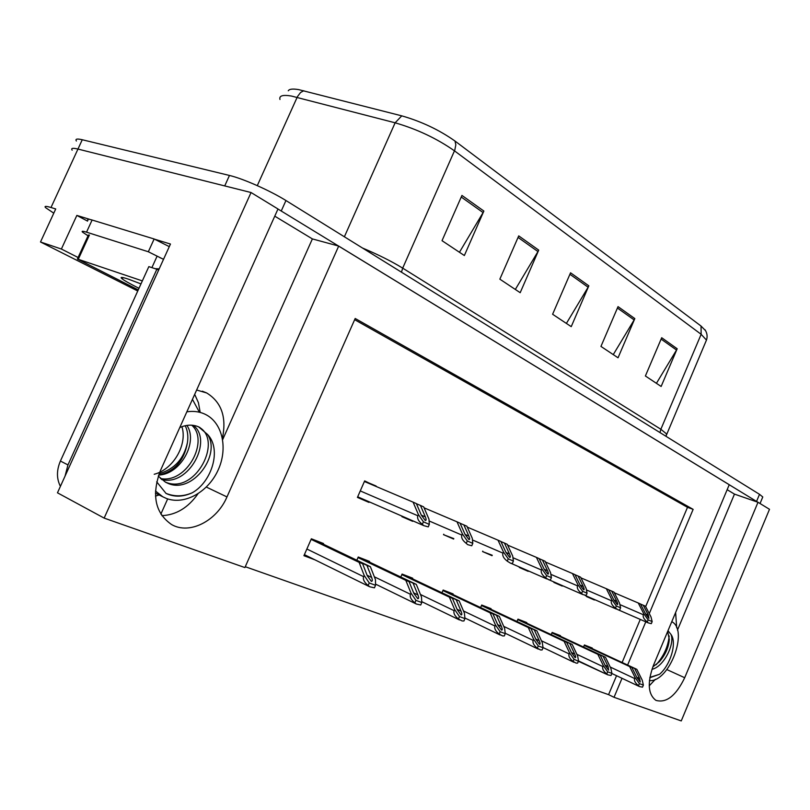 <?xml version="1.0" encoding="UTF-8"?>
<svg xmlns="http://www.w3.org/2000/svg" width="810" height="810" viewBox="0 0 810 810"><rect width="100%" height="100%" fill="white"/><g stroke="black" fill="none" stroke-linecap="round" stroke-linejoin="round"><path stroke-width="1.21" d="M675.631 612.492L676.674 627.801M194.694 394.359L198.42 402.681L200.141 412.118M222.416 438.23C226.78 417.251 221.535 402.155 206.692 392.961L196.648 390.015M53.784 213.172L45.603 207.674C44.064 206.034 45.866 205.973 51 207.512L77.962 149.06C72.728 147.795 70.794 148.159 72.151 150.174C70.794 148.159 72.728 147.795 77.962 149.06L251.049 192.527L277.992 208.99L160.41 470.63C151.409 495.062 155.105 513.014 171.507 524.495C189.459 535.096 216.847 520.941 226.972 496.925L338.691 246.078L729.243 484.704L653.437 665.374C647.17 682.688 648 694.352 655.918 700.366C666.367 703.313 675.965 695.77 684.703 677.727L757.998 502.271L769.5 509.298L681.25 720.92L614.031 697.299L622.019 678.304M161.858 515.656C176.124 514.988 188.153 507.718 197.923 493.857M87.571 221.12L76.849 215.419L89.94 219.419M154.437 239.142L170.465 244.043L57.469 492.814L104.146 518.096L251.049 192.527M78.084 257.489L61.388 249.035L76.849 215.419M61.388 249.035L40.5 241.987L137.761 291.003M51 207.512L55.728 208.96L40.5 241.987M649.266 613.585L693.137 509.358L355.185 318.482L244.893 567.567L104.146 518.096M627.608 665.04L645.803 621.817M727.157 489.685L734.467 494.11L757.998 502.271M222.669 439.627L312.376 238.91L274.772 216.169M312.376 238.91L338.691 246.078M167.67 498.909L160.846 514.117M245.268 566.716L608.573 694.646L614.031 697.299M645.671 606.609L687.498 507.313L354.648 319.687M687.498 507.313L693.137 509.358M608.573 694.646L616.552 675.712M622.12 662.499L640.275 619.417M323.241 544.148L323.514 543.52L311.364 538.792L303.922 555.701L314.867 559.801M369.33 562.049L369.593 561.431L358.243 557.017L356.845 560.226M452.871 594.479L453.114 593.912L443.141 590.034L441.966 592.758M490.84 609.221L491.073 608.674L481.697 605.029L480.613 607.561M526.571 623.103L526.794 622.566L517.965 619.134L516.962 621.483M560.257 636.184L560.469 635.668L552.147 632.428L551.205 634.625M412.452 578.785L412.705 578.198L402.074 574.067L400.798 577.014M592.069 648.537L592.282 648.03L584.405 644.973L583.534 647.028M375.951 486.395L364.662 480.897L357.423 497.411L368.945 502.392L369.198 501.825M402.104 516.173L401.892 516.659L412.665 521.326L412.867 520.86M482.77 551.114L482.568 551.59L492.247 555.245M519.473 567.02L528.383 570.908M554.03 581.985L562.434 585.65M443.728 534.205L443.515 534.681L453.813 538.599M586.622 596.109L594.56 599.572M586.45 596.535L594.388 599.987M443.536 534.651L453.62 539.055M553.848 582.41L562.251 586.086M519.281 567.456L528.201 571.344M482.578 551.559L492.055 555.69M401.902 516.628L412.665 521.326M364.561 481.13L376.113 486.02M357.433 497.37L368.945 502.392M677.454 630.139L734.467 494.11M655.422 679.266L649.225 685.827M288.269 90.791C289.281 89.029 292.714 88.634 298.566 89.596L401.76 115.85C421.433 121.48 439.182 129.883 454.997 141.041L701.035 326.045L705.601 330.713M277.982 209.031L757.856 502.22M76.383 141.011C75.046 138.935 77.011 138.52 82.266 139.745L77.962 149.06L224.724 185.915L229.463 175.456C242.949 178.575 270.52 190.826 285.95 200.536L759.517 494.323L762.777 496.965L762.544 497.522M82.266 139.745L229.463 175.456M677.18 348.766L661.142 386.461L645.388 375.982L661.699 337.729L677.18 348.766L676.522 350.041L661.122 339.096M538.711 250.118L520.192 292.693L499.851 279.156L518.724 235.882L538.711 250.118L537.962 251.566L518.056 237.421M483.864 211.045L464.353 255.535L442.027 240.681L461.943 195.433L483.864 211.045L483.084 212.564L461.234 197.032M634.827 318.593L618.04 357.787L600.949 346.417L618.03 306.625L634.827 318.593L634.149 319.92L617.422 308.043M588.829 285.829L571.232 326.643L552.612 314.26L570.554 272.798L588.829 285.829L588.121 287.216L569.916 274.276M566.392 323.423L588.121 287.216M613.261 354.608L634.149 319.92M459.452 252.274L483.084 212.564M515.322 289.453L537.962 251.566M656.424 383.322L676.522 350.041M648.375 615.165L648.921 618.384L645.6 613.939L640.477 603.987L638.25 602.984L643.768 613.727L643.342 614.749C642.654 616.926 643.97 619.316 647.291 621.908L648.263 622.9L651.301 623.659L652.171 621.594L650.987 616.906L645.469 606.224L643.262 605.232L648.375 615.165L645.621 613.97M614.324 592.768L638.25 602.984M640.518 604.058L643.262 605.232M643.768 613.727L648.152 619.852L652.171 621.594M648.152 619.852L647.291 621.908M584.344 645.114L634.635 668.483L639.657 678.608L640.214 682L636.883 677.555L631.861 667.42L629.643 666.559L635.05 677.504L634.625 678.517C633.947 680.673 635.242 683.063 638.523 685.665L639.495 686.576L642.522 687.153L643.383 685.108L642.249 680.218L636.842 669.333L584.405 644.973M584.212 645.438L629.643 666.559M584.273 645.297L631.861 667.42M634.635 668.483L636.842 669.333M635.05 677.504L639.384 683.62L643.383 685.108M639.384 683.62L638.523 685.665M616.774 601.233C617.868 603.561 618.04 604.655 617.281 604.523L613.828 599.937L608.705 589.751L606.336 588.698L611.854 599.683L611.408 600.726C610.699 602.974 612.046 605.424 615.448 608.097L618.253 609.9L619.711 609.95L620.602 607.834L619.508 603.055L614 592.12L611.651 591.077L616.774 601.233L613.838 599.977M580.942 577.864L606.336 588.698M608.745 589.832L611.651 591.077M611.854 599.683L616.339 605.971L620.602 607.834M616.339 605.971L615.448 608.097M583.21 586.45C584.304 588.829 584.435 589.943 583.625 589.791L580.081 585.073L574.978 574.644L572.457 573.521L577.965 584.769L577.5 585.843C576.76 588.161 578.137 590.682 581.62 593.426L582.734 594.51L586.156 595.39L587.078 593.214L586.106 588.354L580.598 577.165L578.107 576.052L583.21 586.45L580.102 585.103M545.444 562.008L572.457 573.521M575.019 574.736L578.107 576.052M577.965 584.769L582.552 591.239L587.078 593.214M582.552 591.239L581.62 593.426M547.519 570.716C548.593 573.156 548.694 574.29 547.823 574.118L544.188 569.248L539.106 558.576L536.422 557.381L541.9 568.904L541.424 570.007C540.655 572.387 542.062 574.989 545.636 577.813L548.826 579.818L550.456 579.899L551.418 577.651L550.567 572.71L545.09 561.259L542.437 560.074L547.519 570.716L544.209 569.288M507.637 545.12L536.422 557.381M539.146 558.677L542.437 560.074M541.9 568.904L546.598 575.556L551.418 577.651M546.598 575.556L545.636 577.813M552.086 632.559L603.146 656.353L608.158 666.721L608.634 670.174L605.222 665.607L600.21 655.229L597.851 654.318L603.258 665.526L602.822 666.559C602.113 668.787 603.44 671.237 606.791 673.91L607.834 674.862L611.044 675.489L611.925 673.394L610.882 668.402L605.485 657.254L552.44 632.539M551.944 632.904L597.851 654.318M552.005 632.752L600.21 655.229M603.146 656.353L605.485 657.254M603.258 665.526L607.682 671.804L611.925 673.394M607.682 671.804L606.791 673.91M517.914 619.255L569.744 643.494L574.746 654.105C575.819 656.535 575.94 657.71 575.13 657.629L571.637 652.931L566.635 642.3L564.124 641.328L569.511 652.809L569.065 653.872C568.326 656.171 569.683 658.692 573.126 661.436L576.102 663.127L577.631 663.106L578.542 660.95L577.621 655.867L572.224 644.446L518.673 619.407M517.752 619.63L564.124 641.328M517.823 619.458L566.635 642.3M569.744 643.494L572.224 644.446M569.511 652.809L574.037 659.269L607.621 674.76M574.037 659.269L573.126 661.436M481.656 605.131L534.256 629.826L539.237 640.7C540.29 643.191 540.381 644.385 539.511 644.294L535.916 639.444L530.945 628.55L528.282 627.527L533.638 639.292L533.172 640.386C532.413 642.755 533.79 645.347 537.313 648.172L540.493 649.954L542.113 649.954L543.064 647.727L542.265 642.543L536.898 630.838L482.861 605.485M481.484 605.536L528.282 627.527M481.555 605.353L530.945 628.55M534.256 629.826L536.898 630.838M533.638 639.292L538.265 645.945L543.064 647.727M538.265 645.945L537.313 648.172M443.11 590.115L496.479 615.276L501.42 626.424C502.453 628.975 502.504 630.2 501.562 630.079L497.887 625.087L492.946 613.919L490.111 612.826L495.426 624.885L494.94 626.019C494.151 628.459 495.558 631.132 499.173 634.048L502.565 635.921L504.286 635.941L505.268 633.643L504.61 628.347L499.294 616.359L444.822 590.692M442.918 590.561L490.111 612.826M442.999 590.358L492.946 613.919M496.479 615.276L499.294 616.359M495.426 624.885L500.155 631.739L505.268 633.643M500.155 631.739L499.173 634.048M155.449 491.012L162.83 496.813L166.445 498.474C184.386 505.339 207.937 492.176 217.89 470.559C228.086 449.054 222.831 423.306 205.872 414.629L204.373 413.91C198.987 411.541 193.134 410.852 186.837 411.834M154.214 474.265C173.401 469.517 187.687 444.305 181.906 426.688M179.769 427.558C186.452 424.632 192.719 424.389 198.571 426.829L207.471 434.383C221.586 454.45 192.577 494.546 167.923 483.327L165.473 482.183L158.274 476.108M197.63 426.455L197.913 426.597C224.289 438.787 195.554 495.477 165.372 482.071M191.757 425.199C209.587 440.67 186.766 483.904 160.461 478.528M193.286 425.361C213.303 440.184 188.963 486.83 161.534 479.49M185.176 425.736C187.616 430.464 188.365 436.074 187.444 442.584C183.951 458.825 174.514 469.192 159.135 473.688M186.897 425.412C198.268 441.652 180.903 474.376 158.628 475.065M207.471 434.383C221.899 449.034 212.038 481.515 192.426 492.693C183.08 497.016 174.282 497.269 166.04 493.432L156.684 481.818M158.638 270.084L156.856 269.254L67.959 464.92L65.053 476.118M156.856 269.254L148.838 266.622L60.416 461.042C56.497 470.266 56.497 478.69 60.406 486.334M155.044 268.667L159.185 268.859M169.28 246.635L154.143 238.98L92.107 220.016C88.28 218.872 86.923 218.902 88.027 220.128M88.047 235.781L82.519 232.136C81.385 230.971 82.721 230.982 86.528 232.166L148.331 251.758L154.143 238.98M163.519 259.332L148.331 251.758M192.426 492.693C183.465 496.631 174.626 496.844 165.888 493.32M649.417 680.623C669.242 682.385 689.006 630.19 671.763 621.685M667.653 631.496L669.293 639.475C668.625 647.473 665.334 654.885 659.421 661.699L652.819 666.903M651.949 669.313C663.754 666.873 675.044 643.98 671.004 634.463L667.987 630.706M671.004 634.463C677.342 642.998 670.164 665.435 659.522 674.284L649.812 677.727M659.522 674.284L649.873 677.393M669.181 635.961C668.128 646.572 663.775 656.171 656.11 664.757M138.986 288.309C129.62 283.601 123.849 280.321 121.652 278.448C119.92 276.817 122.34 277.111 128.911 279.328L140.981 283.905M159.793 257.58L163.549 259.261M138.257 289.899L77.395 259.008L142.347 280.908M509.48 553.959C510.543 556.45 510.604 557.594 509.652 557.401L505.926 552.39L500.884 541.455L498.018 540.179L503.455 551.985L502.959 553.129C502.159 555.579 503.587 558.262 507.262 561.168L510.675 563.284L512.406 563.396L513.398 561.077L512.7 556.055L507.262 544.32L504.438 543.054L509.48 553.959L505.946 552.43M467.269 527.107L498.018 540.179M500.924 541.556L504.438 543.054M503.455 551.985L508.255 558.829L513.398 561.077M508.255 558.829L507.262 561.168M468.848 536.058C469.891 538.61 469.901 539.774 468.889 539.551L465.051 534.377L460.06 523.179L457.002 521.812L462.378 533.901L461.862 535.086C461.032 537.627 462.49 540.391 466.256 543.378L467.633 544.634L471.764 545.768L472.797 543.368L472.26 538.255L466.884 526.227L463.857 524.88L468.848 536.058L465.072 534.428M424.086 507.829L457.002 521.812M460.11 523.28L463.857 524.88M462.378 533.901L467.299 540.969L472.797 543.368M467.299 540.969L466.256 543.378M425.361 516.891C426.374 519.504 426.333 520.688 425.23 520.445L421.281 515.089L416.38 503.607L413.1 502.139L418.385 514.542L417.859 515.767C416.978 518.39 418.476 521.245 422.344 524.323L423.822 525.649L428.247 526.885L429.32 524.404L428.986 519.21L423.681 506.878L420.441 505.43L425.361 516.891L421.311 515.15M364.399 481.494L413.1 502.139M416.431 503.729L420.441 505.43M418.385 514.542L423.427 521.832L429.32 524.404M423.427 521.832L422.344 524.323M402.054 574.118L456.182 599.754L461.062 611.196C462.075 613.808 462.085 615.053 461.072 614.922L457.285 609.768L452.415 598.306L449.378 597.132L454.633 609.515L454.126 610.679C453.296 613.2 454.734 615.954 458.45 618.962L462.085 620.946L463.917 620.986L464.93 618.607L464.444 613.21L459.179 600.909L404.332 574.948M401.841 574.604L449.378 597.132M401.932 574.391L452.415 598.306M456.182 599.754L459.179 600.909M454.633 609.515L459.472 616.572L464.93 618.607M459.472 616.572L458.45 618.962M358.233 557.047L413.1 583.159L417.909 594.904C418.892 597.588 418.841 598.853 417.747 598.691L413.859 593.376L409.06 581.61L405.82 580.355L410.984 593.062L410.457 594.277C409.597 596.879 411.065 599.724 414.872 602.822L416.34 604.027L420.724 604.989L421.787 602.529L421.494 597.031L416.31 584.395L361.159 558.151M358 557.574L405.82 580.355M358.111 557.341L409.06 581.61M413.1 583.159L416.31 584.395M410.984 593.062L415.945 600.352L421.787 602.529M415.945 600.352L414.872 602.822M311.556 538.863L366.94 565.38L371.648 577.439C372.6 580.193 372.489 581.489 371.304 581.307L367.305 575.799L362.607 563.709L359.124 562.373L364.176 575.424L363.629 576.679C362.728 579.373 364.237 582.319 368.145 585.508L369.725 586.784L374.433 587.837L375.536 585.296L375.465 579.676L370.383 566.706L315.009 540.209M311.111 539.359L359.124 562.373M311.222 539.096L362.607 563.709M366.94 565.38L370.383 566.706M364.176 575.424L369.259 582.957L375.536 585.296M369.259 582.957L368.145 585.508M206.347 487.073L226.972 496.925M666.883 669.587L684.703 677.727M701.035 326.045L701.146 334.307L454.481 150.842C436.833 138.5 417.049 129.154 395.128 122.806L291.347 96.025C282.72 94.608 278.934 95.762 279.976 99.478M303.77 90.73L300.55 92.512L297.473 96.593L257.286 185.632M362.465 248.002C378.27 254.654 391.675 261.367 402.692 268.14L454.795 150.083L455.827 144.838L454.997 141.041M705.783 341.688L706.462 340.078L701.146 334.307L660.859 429.259L666.65 433.998L666.245 435.01M344.382 236.783L395.128 122.806L401.76 115.85M285.95 200.536L281.252 210.985M759.517 494.323L756.56 501.39M401.476 272.2L402.692 268.14L660.859 429.259L659.988 432.58M648.162 622.849L618.739 610.031L648.263 622.9M619.863 604.594L643.342 614.749M636.721 677.231L639.657 678.608M611.884 673.495L639.242 686.455M610.224 667.035L634.625 678.517M616.37 609.079L585.144 595.471L616.491 609.13M586.42 589.923L611.408 600.726M582.613 594.449L549.403 579.97L582.734 594.51M550.84 574.331L577.5 585.843M546.679 578.877L511.302 563.456L546.821 578.947M512.933 557.705L541.424 570.007M605.06 665.253L608.158 666.721M578.542 660.93L607.551 674.73M576.892 654.318L602.822 666.559M571.455 652.546L574.746 654.105M573.986 662.327L543.034 647.544L573.915 662.276M541.465 640.791L569.065 653.872M535.734 639.039L539.237 640.7M538.235 649.094L505.217 633.248L538.154 649.043M503.739 626.373L533.172 640.386M497.684 624.642L501.42 626.424M463.492 610.973L494.94 626.019M187.444 442.584C184.224 460.677 174.616 471.501 158.638 475.045M192.446 399.36L199.169 411.784M159.114 494.94L155.48 496.105M86.528 232.166L92.107 220.016M67.959 464.92L60.416 461.042M151.895 267.624L156.948 256.507M78.368 259.089L89.414 235.001M472.443 539.946L502.959 553.129M429.097 520.941L461.862 535.086M357.686 496.813L423.822 525.649M360.268 490.921L417.859 515.767M457.083 609.282L461.062 611.196M420.451 594.489L454.126 610.679M413.647 592.849L417.909 594.904M374.331 576.791L410.457 594.277M367.082 575.221L371.648 577.439M306.858 549.008L363.629 576.679M206.692 392.961L202.348 391.19M705.054 329.802C707.181 333.183 707.656 336.606 706.462 340.078L665.921 436.266M762.777 496.965L760.043 503.526M611.874 673.495L639.303 686.485M464.879 617.99L500.145 634.999M199.837 427.437L197.913 426.597M162.83 496.813L155.398 493.077M123.616 277.719L121.652 278.448M77.466 258.835L88.411 234.991M357.686 496.803L423.63 525.558M421.747 601.648L459.483 619.954M375.516 584.101L415.975 603.855M304.388 554.637L369.319 586.592"/></g></svg>
